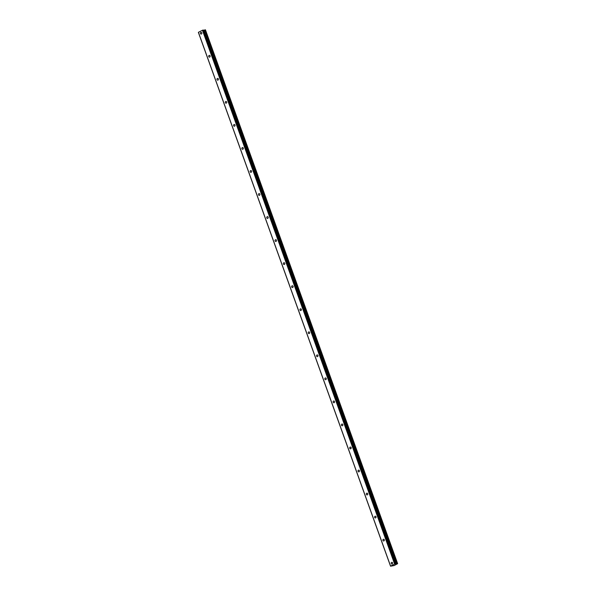 <?xml version="1.0" encoding="UTF-8"?>
<svg xmlns="http://www.w3.org/2000/svg" width="596" height="596" viewBox="0 0 596 596"><rect width="100%" height="100%" fill="white"/><g stroke="black" fill="none" stroke-linecap="round" stroke-linejoin="round"><path stroke-width="0.89" d="M391.244 563.503A0.931 0.738 -97.1 0 0 392.585 562.825A0.931 0.738 -97.1 0 0 391.244 563.503M200.45 33.54A0.931 0.738 -97.1 0 0 201.791 32.855A0.931 0.738 -97.1 0 0 200.45 33.54M208.742 56.583A0.931 0.738 -97.1 0 0 210.083 55.897A0.931 0.738 -97.1 0 0 208.742 56.583M217.041 79.626A0.931 0.738 -97.1 0 0 218.382 78.94A0.931 0.738 -97.1 0 0 217.041 79.626M225.333 102.661A0.931 0.738 -97.1 0 0 226.674 101.983A0.931 0.738 -97.1 0 0 225.333 102.661M233.632 125.704A0.931 0.738 -97.1 0 0 234.973 125.026A0.931 0.738 -97.1 0 0 233.632 125.704M241.924 148.747A0.931 0.738 -97.1 0 0 243.265 148.069A0.931 0.738 -97.1 0 0 241.924 148.747M250.223 171.79A0.931 0.738 -97.1 0 0 251.564 171.104A0.931 0.738 -97.1 0 0 250.223 171.79M258.515 194.832A0.931 0.738 -97.1 0 0 259.856 194.147A0.931 0.738 -97.1 0 0 258.515 194.832M266.814 217.875A0.931 0.738 -97.1 0 0 268.155 217.19A0.931 0.738 -97.1 0 0 266.814 217.875M275.106 240.918A0.931 0.738 -97.1 0 0 276.447 240.233A0.931 0.738 -97.1 0 0 275.106 240.918M283.405 263.961A0.931 0.738 -97.1 0 0 284.746 263.276A0.931 0.738 -97.1 0 0 283.405 263.961M291.697 287.004A0.931 0.738 -97.1 0 0 293.038 286.318A0.931 0.738 -97.1 0 0 291.697 287.004M299.997 310.039A0.931 0.738 -97.1 0 0 301.338 309.361A0.931 0.738 -97.1 0 0 299.997 310.039M308.288 333.082A0.931 0.738 -97.1 0 0 309.629 332.404A0.931 0.738 -97.1 0 0 308.288 333.082M316.588 356.125A0.931 0.738 -97.1 0 0 317.929 355.447A0.931 0.738 -97.1 0 0 316.588 356.125M324.88 379.168A0.931 0.738 -97.1 0 0 326.221 378.482A0.931 0.738 -97.1 0 0 324.88 379.168M333.179 402.211A0.931 0.738 -97.1 0 0 334.52 401.525A0.931 0.738 -97.1 0 0 333.179 402.211M341.471 425.253A0.931 0.738 -97.1 0 0 342.812 424.568A0.931 0.738 -97.1 0 0 341.471 425.253M349.77 448.296A0.931 0.738 -97.1 0 0 351.111 447.611A0.931 0.738 -97.1 0 0 349.77 448.296M358.062 471.339A0.931 0.738 -97.1 0 0 359.403 470.654A0.931 0.738 -97.1 0 0 358.062 471.339M366.361 494.382A0.931 0.738 -97.1 0 0 367.702 493.697A0.931 0.738 -97.1 0 0 366.361 494.382M374.653 517.417A0.931 0.738 -97.1 0 0 375.994 516.739A0.931 0.738 -97.1 0 0 374.653 517.417M382.952 540.46A0.931 0.738 -97.1 0 0 384.293 539.782A0.931 0.738 -97.1 0 0 382.952 540.46M397.51 563.712L394.224 565.529L390.551 566.2L198.371 32.393M202.446 30.247L394.627 564.054L390.589 566.111L198.408 32.303L202.506 30.225L394.969 563.943L396.213 564.002L397.249 563.674L205.069 29.867L397.137 563.712M205.069 29.867L397.547 563.801M397.621 563.63L397.249 563.674M203.34 30.061L395.491 563.868M394.969 563.943L202.506 30.225M198.371 32.378L390.589 566.111M395.021 563.92L202.782 30.135M202.841 30.113L203.31 30.053M203.415 30.277L204.182 30.158L396.362 563.965M396.437 563.943L204.182 30.158M204.257 30.135L204.957 29.904M205.441 29.83L397.629 563.63M397.562 563.607L205.382 29.8M205.262 29.815L397.443 563.622M204.033 30.195L396.213 564.002M204.115 30.18L396.295 563.987"/></g></svg>
